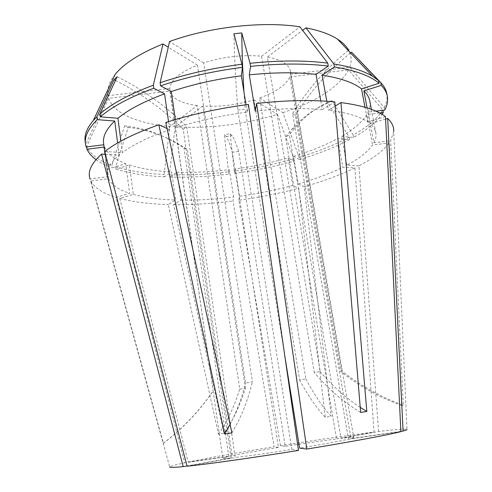 <?xml version="1.0" encoding="UTF-8"?>
<svg xmlns="http://www.w3.org/2000/svg" width="492" height="492" viewBox="0 0 492 492"><rect width="100%" height="100%" fill="white"/><g stroke="black" fill="none" stroke-linecap="round" stroke-linejoin="round"><path stroke-width="0.37" stroke-dasharray="2.46 1.84" d="M245.397 388.397L202.729 106.051C219.604 107.022 236.677 104.968 253.958 99.876L299.677 380.045L305.846 378.951L259.616 98.013C275.932 92.096 286 85.055 289.813 76.881L340.587 371.386L341.768 370.87L290.532 74.157L290.483 71.279C290.003 68.523 288.3 66.02 285.366 63.776C281.326 60.731 275.335 58.486 267.402 57.041L320.243 371.638L314.247 372.364L261.566 56.217C242.784 54.489 223.485 56.721 203.67 62.908L252.421 381.841L245.557 383.083L197.44 65.135C179.894 72.379 170.662 80.141 169.758 88.412L213.159 390.962L169.955 91.069L108.615 98.326C111.456 106.057 118.388 112.342 129.408 117.182C140.46 121.955 153.953 125.06 169.875 126.493L164.1 174.512L164.426 176.831L171.665 171.936L175.65 200.023L168.301 204.549L218.473 434.221L224.008 433.329C232.452 421.552 239.586 406.57 245.397 388.397L239.739 389.123L197.237 105.522L169.875 126.493M232.095 455.733L188.221 462.062L119.759 198.442L133.277 194.408L129.371 164.918L115.977 169.143L115.663 166.696L128.24 127.379L124.605 125.835C145.429 128.123 165.22 135.509 183.965 148L187.341 149.451L232.095 455.733C243.232 453.415 258.694 450.641 278.484 447.406L232.347 152.219L238.675 151.419L285.2 446.318L297.611 444.374M108.615 98.326L86.629 146.567C90.516 154.457 98.954 160.743 111.948 165.423L124.605 125.835M169.955 91.069C170.841 94.747 173.701 97.84 178.528 100.362C183.399 102.853 189.635 104.575 197.237 105.522M115.435 80.442C140.927 93.302 163.522 109.587 183.208 129.291L231.148 457.954C225.656 458.507 222.888 458.612 222.827 458.267L228.811 456.447L183.965 148M183.208 129.291L186.683 126.715L235.225 457.511L187.089 466.238M233.928 33.794C234.438 57.767 235.742 83.173 237.839 110.011L291.836 449.411C268.115 453.175 249.241 455.875 235.225 457.511M237.839 110.011L245.108 109.126L285.04 357.463M348.268 50.528C325.796 68.726 307.242 89.79 292.617 113.72L348.459 439.196C339.006 441.355 322.727 444.337 299.622 448.151M292.617 113.72L295.397 115.503L351.011 438.569L400.875 431.373M290.483 71.279L353.76 437.529C353.459 437.117 349.191 437.388 340.956 438.335L378.569 431.515C395.863 429.418 405.328 428.698 406.952 429.356L393.723 131.622L390.66 140.687L403.28 405.236C380.962 397.161 360.458 385.703 341.768 370.87M378.569 431.515L358.926 165.853C373.077 158.547 383.157 150.903 389.178 142.926L401.595 405.476L403.28 405.236M285.2 446.318L280.477 445.721C316.258 439.996 347.45 435.445 374.055 432.068L354.886 167.889L342.826 167.231L337.647 138.621L349.689 139.574L349.252 137.207L327.93 103.031C314.591 108.511 302.605 117.201 291.977 129.113L285.538 137.145L289.358 134.82L340.956 438.335M280.477 445.721L238.792 200.25C259.407 197.397 279.388 193.381 298.73 188.196L325.237 417.259L331.214 416.324C322.795 407.321 314.339 394.861 305.846 378.951M259.616 98.013L282.937 112.65L299.099 157.249L299.487 159.525L293.552 156.376L298.244 183.965L304.148 186.702L331.214 416.324M304.148 186.702C323.25 181.296 340.163 175.023 354.886 167.889M188.221 462.062C209.801 457.646 238.429 452.542 274.112 446.748L232.974 201.019L233.614 197.015L229.377 169.672L228.811 174.113L224.29 134.587L226.172 136.518C227.882 139.107 229.942 144.34 232.347 152.219M119.759 198.442C133.424 202.028 149.605 204.063 168.301 204.549M202.729 106.051L175.201 126.911L169.383 174.734L169.709 177.04L176.991 172.169L180.995 200.139L173.602 204.647L224.008 433.329M173.602 204.647C192.575 204.826 212.366 203.614 232.974 201.019M105.46 154.328L119.193 155.072C110.663 162.403 106.819 169.125 107.662 175.244L107.926 176.671L90.03 178.953L169.709 466.933C170.417 466.176 175.41 464.805 184.703 462.806L116.05 197.372L129.624 193.301L125.718 163.621L112.262 167.883L111.948 165.423M163.196 443.366L163.405 443.292C183.061 428.317 199.647 410.869 213.159 390.962M104.083 147.096L104.587 147.034L108.615 178.707L90.86 180.97L163.405 443.292M90.86 180.97C94.661 187.956 103.056 193.424 116.05 197.372M353.76 437.529L351.011 438.569M298.982 444.165L336.54 438.864L285.538 137.145M336.54 438.864L374.055 432.068M278.484 447.406L274.112 446.748M228.811 456.447L184.703 462.806M231.148 457.954L187.015 465.949M291.836 449.411L298.484 450.408M180.995 200.139C197.753 200.336 215.299 199.291 233.614 197.015M108.615 178.707C111.536 184.851 118.541 189.715 129.624 193.301M104.722 151.524L122.428 152.526L120.927 141.093M168.535 121.629L169.691 129.703L167.052 128.51M169.691 129.703C148.965 136.874 133.215 144.482 122.428 152.526M385.599 119.089L370.082 123.72L367.087 107.896M375.913 111.149L368.096 112.115L373.902 142.821L390.66 140.687M373.902 142.821C375.771 139.377 376.417 136.026 375.833 132.772C375.23 129.55 373.317 126.536 370.082 123.72M176.991 172.169C193.7 172.698 211.16 171.862 229.377 169.672M104.587 147.034C107.582 153.904 114.63 159.433 125.718 163.621M368.096 112.115C369.886 108.332 370.451 104.63 369.799 101.014M169.709 177.04C188.614 177.587 208.319 176.61 228.811 174.113M96.008 159.636C100.38 162.809 105.798 165.558 112.262 167.883M169.383 174.734C188.282 175.312 207.981 174.352 228.466 171.862M86.629 146.567L86.666 146.893M290.532 74.157L349.806 67.158L384.252 107.502L384.75 110.054M384.252 107.502C386.761 102.723 387.598 98.037 386.761 93.443M349.806 67.158C351.928 61.291 351.54 55.651 348.643 50.227M298.244 183.965C315.126 179.125 329.991 173.547 342.826 167.231M293.552 156.376C310.286 151.315 324.984 145.398 337.647 138.621M299.487 159.525C318.422 153.873 335.157 147.225 349.689 139.574M299.099 157.249C318.023 151.579 334.738 144.9 349.252 137.207M320.784 100.909L322.334 109.593L334.812 101.899M322.334 109.593C302.66 107.877 280.286 108.388 255.207 111.137M348.459 439.196L400.888 431.638M238.792 200.25L239.53 196.234C257.863 193.688 275.606 190.109 292.758 185.49L298.73 188.196M133.277 194.408C145.072 197.643 159.199 199.512 175.65 200.023M248.423 104.427L247.199 112.108C221.929 115.485 198.356 120.608 176.487 127.477L165.773 122.508M385.482 116.61L367.752 121.924C359.867 116.401 346.755 112.502 328.416 110.214L335.163 106.106M239.53 196.234L235.262 168.916C253.485 166.431 271.104 162.778 288.115 157.969L292.758 185.49M129.371 164.918C141.167 168.725 155.269 171.068 171.665 171.936M119.193 155.072L117.613 142.957M103.584 143.178L107.926 176.671M247.199 112.108L246.012 104.747M175.343 119.562L176.487 127.477M367.752 121.924L364.984 107.268M326.805 101.247L328.416 110.214M235.262 168.916L234.598 173.368C255.096 170.576 274.936 166.487 294.118 161.087L288.115 157.969M115.977 169.143C129.636 173.387 145.786 175.945 164.426 176.831M234.598 173.368L234.247 171.118C254.733 168.338 274.561 164.236 293.73 158.818L294.118 161.087M115.663 166.696C129.322 170.988 145.466 173.596 164.1 174.512M85.116 141.222L86.094 146.967M234.247 171.118L230.158 133.855L224.29 134.587M175.201 126.911C209.112 128.75 243.22 124.568 277.531 114.372L293.73 158.818M115.208 74.304C109.095 81.912 106.672 89.046 107.945 95.706L85.768 144.291M253.958 99.876L277.531 114.372M169.758 88.412L107.945 95.706M197.44 65.135L168.258 47.201M203.67 62.908L169.562 41.506M261.566 56.217L299.917 26.82M267.402 57.041L302.623 30.35M358.926 165.853L346.835 165.171C359.049 158.701 367.622 151.991 372.542 145.048L389.178 142.926M346.835 165.171L341.602 136.407C353.643 129.451 362.038 122.17 366.792 114.562L372.542 145.048M341.602 136.407L353.668 137.385C366.601 130.103 376.079 122.416 382.093 114.322M379.683 112.963L366.792 114.562M353.668 137.385L353.231 135.005C367.161 127.114 377.026 118.769 382.831 109.974L382.887 110.288M353.231 135.005L331.811 100.62L327.93 103.031M282.937 112.65C316.75 101.45 338.65 87.207 348.643 69.919L382.831 109.974M289.813 76.881L348.643 69.919M325.237 417.259C316.737 408.298 308.22 395.894 299.677 380.045M401.595 405.476C379.461 397.468 359.123 386.103 340.587 371.386M360.661 412.431C343.108 401.872 327.635 388.514 314.247 372.364M360.236 407.376C345.304 397.536 331.971 385.623 320.243 371.638M230.09 424.418C236.615 411.835 241.775 398.053 245.557 383.083M231.898 432.88C240.939 417.899 247.777 400.882 252.421 381.841M163.135 443.36C182.956 428.255 199.678 410.672 213.307 390.599M218.473 434.221C226.867 422.4 233.958 407.37 239.739 389.123M243.964 92.072L245.108 109.126M331.811 100.62C318.447 106.1 306.442 114.808 295.809 126.758L289.358 134.82M350.55 52.939C328.281 70.953 309.898 91.807 295.397 115.503M117.151 76.734C143.344 89.815 166.524 106.475 186.683 126.715M128.24 127.379C148.978 129.667 168.676 137.028 187.341 149.451M230.158 133.855L232.175 135.774C233.995 138.344 236.16 143.559 238.675 151.419M213.128 390.962L222.827 458.267M371.38 109.335L375.833 132.772M104.999 154.304L107.662 175.244M291.977 129.113L295.809 126.758M226.172 136.518L232.175 135.774"/><path stroke-width="0.74" d="M335.163 106.106L340.944 102.576C362.106 105.374 376.952 110.054 385.482 116.61L400.888 431.638C388.391 434.867 351.442 441.785 306.805 449.061L299.622 448.151L285.04 357.463M406.952 429.356C407.345 429.657 406.054 430.223 403.089 431.06L387.696 118.461L385.599 119.089M393.723 131.622C394.018 126.93 392.013 122.545 387.696 118.461M187.015 465.949L183.208 466.637C173.701 467.541 169.199 467.64 169.709 466.933M183.208 466.637L101.573 154.119C91.328 163.326 87.478 171.603 90.03 178.953M224.586 434.024L231.898 432.88L165.773 122.508C191.216 114.378 218.768 108.351 248.423 104.427L298.484 450.408C253.546 457.658 208.596 463.993 187.089 466.238L104.722 151.524C116.709 142.157 134.759 133.246 158.867 124.802L224.586 434.024L230.09 424.418M297.611 444.374L298.982 444.165M400.875 431.373L403.089 431.06M167.052 128.51L158.867 124.802M120.927 141.093L117.932 118.264L100.313 116.838L99.95 113.941L117.151 76.734L114.021 79.747L115.435 80.442M168.258 47.201L163.006 43.972L153.307 85.19L153.738 88.24L164.574 93.861L168.535 121.629M164.574 93.861C144.082 101.42 128.535 109.55 117.932 118.264M367.087 107.896L363.877 90.885L381.3 85.387L380.765 82.625L351.577 52.121L350.55 52.939M371.38 109.335L369.799 101.014C369.129 97.434 367.155 94.058 363.877 90.885M86.666 146.893L86.955 149.217L104.083 147.096M86.955 149.217C88.738 153.061 91.758 156.53 96.008 159.636M153.738 88.24C129.9 97.145 112.096 106.678 100.313 116.838M380.765 82.625C384.043 86.045 386.036 89.655 386.761 93.443L387.278 96.112C388.108 100.663 387.266 105.313 384.75 110.054L375.913 111.149M387.278 96.112C386.564 92.348 384.572 88.775 381.3 85.387M153.307 85.19C129.494 94.132 111.709 103.72 99.95 113.941M348.643 50.227C346.423 46.186 342.696 42.478 337.463 39.102C329.824 34.206 319.314 30.455 305.932 27.847L333.871 63.991L334.419 66.961L322.112 75.184L326.805 101.247M364.984 107.268L361.515 88.855L379.055 83.296L378.514 80.51L372.684 76.346C363.693 70.873 350.753 66.752 333.871 63.991M378.514 80.51L351.577 52.121M340.944 102.576L366.817 411.435L360.661 412.431L334.812 101.899C312.113 99.716 286.055 100.233 256.627 103.437L255.207 111.137L249.296 74.87L250.563 66.383L250.053 63.296L241.757 32.915C241.959 51.672 242.697 71.389 243.964 92.072M306.805 449.061L256.627 103.437M246.012 104.747L241.344 75.805L242.427 67.336L241.923 64.243C212.526 68.031 185.263 74.206 160.128 82.767L169.562 41.506C209.432 26.894 263.343 20.978 299.917 26.82L327.758 63.111L328.299 66.1L316.048 74.378L320.784 100.909M316.048 74.378C296.436 72.127 274.185 72.287 249.296 74.87M328.299 66.1C305.673 63.277 279.757 63.37 250.563 66.383M327.758 63.111C305.138 60.239 279.235 60.301 250.053 63.296M241.923 64.243L233.928 33.794L241.757 32.915M101.573 154.119L105.46 154.328M117.613 142.957L114.753 121.032C106.377 128.99 102.656 136.376 103.584 143.178L104.999 154.304M241.344 75.805C216.277 79.083 192.925 84.316 171.296 91.518L175.343 119.562M361.515 88.855C353.545 82.595 340.409 78.037 322.112 75.184M114.753 121.032L97.219 119.648C88.369 128.394 84.446 136.481 85.442 143.916L86.094 146.967L103.787 144.777M242.427 67.336C213.005 71.131 185.718 77.293 160.564 85.829L171.296 91.518M379.055 83.296C370.414 75.879 355.538 70.436 334.419 66.961M97.219 119.648L96.856 116.77L93.222 120.608C86.973 127.988 84.273 134.863 85.116 141.222L85.442 143.916M160.128 82.767L160.564 85.829M96.856 116.77L114.021 79.747M163.006 43.972C140.208 53.191 124.273 63.302 115.208 74.304L93.222 120.608M302.623 30.35L305.932 27.847M382.093 114.322L383.317 112.514L379.683 112.963M382.887 110.288L383.317 112.514M366.817 411.435L360.236 407.376M349.148 49.821L348.268 50.528M337.463 39.102L372.684 76.346"/></g></svg>
